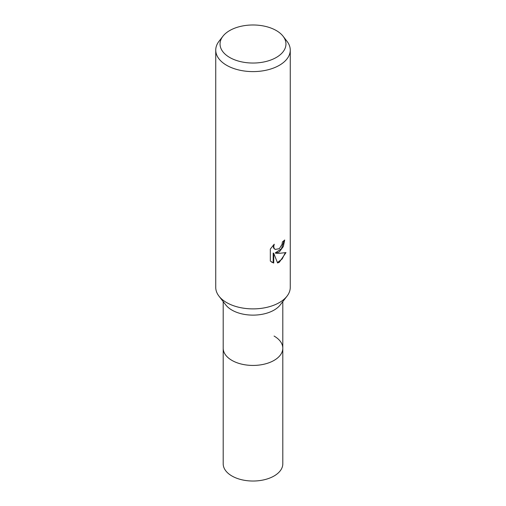 <?xml version="1.0" encoding="UTF-8"?>
<svg xmlns="http://www.w3.org/2000/svg" width="506" height="506" viewBox="0 0 506 506"><rect width="100%" height="100%" fill="white"/><g stroke="black" fill="none" stroke-linecap="round" stroke-linejoin="round"><path stroke-width="0.76" d="M282.803 301.589L282.803 348.223A29.803 17.21 180 0 1 274.075 360.392A29.803 17.21 180 0 1 241.596 364.118A29.803 17.21 180 0 1 223.197 348.223L223.197 463.825A29.803 17.21 180 0 0 241.596 479.72A29.803 17.21 180 0 0 274.075 475.988A29.803 17.21 180 0 0 282.803 463.825L282.803 348.223A29.803 17.21 180 0 1 280.21 355.244A29.803 17.21 180 0 1 231.925 360.392A29.803 17.21 180 0 1 225.79 355.244A29.803 17.21 180 0 1 223.197 348.223L223.197 301.589M274.075 336.054A29.803 17.21 180 0 1 280.21 355.25A29.803 17.21 180 0 1 231.925 360.392A29.803 17.21 180 0 1 225.79 355.25L225.79 355.244M286.946 296.25L280.21 304.941A29.803 17.21 180 0 1 231.925 310.083A29.803 17.21 180 0 1 225.79 304.941L219.054 296.25M287.01 296.162A37.261 21.511 180 0 1 226.656 302.588M279.344 251.887L275.776 253.228L279.344 253.329L285.985 252.576L279.344 262.241L277.592 262.975L273.727 253.335L273.727 263.063L270.324 261.064L270.324 249.06L274.246 244.208L273.714 246.593L274.1 248.301L275.163 249.439L279.344 248.667L282.038 244.366L282.43 241.874A37.261 21.511 0 0 0 284.701 239.983L283.328 246.511L279.344 251.887M283.082 36.242L287.01 41.315A37.261 21.511 180 0 1 290.261 50.094A37.261 21.511 180 0 1 279.344 65.306A37.261 21.511 180 0 1 238.743 69.967A37.261 21.511 180 0 1 215.739 50.094A37.261 21.511 180 0 1 218.99 41.315L222.918 36.242A32.953 19.026 180 0 1 229.699 30.556A32.953 19.026 180 0 1 283.082 36.242A32.953 19.026 180 0 1 276.301 57.463A32.953 19.026 180 0 1 234.31 59.683A32.953 19.026 180 0 1 222.918 36.242M290.261 50.094L290.261 287.383A37.261 21.511 180 0 1 279.344 302.588A37.261 21.511 180 0 1 238.743 307.256A37.261 21.511 180 0 1 215.739 287.383L215.739 50.094M284.132 240.495L281.462 248.737L275.245 252.924L275.776 253.228M275.163 249.439L273.563 247.991L273.303 245.176M271.665 262.165L273.189 262.753L273.189 253.025L273.727 253.335M277.433 262.557L282.184 258.952L285.283 252.753M273.189 262.753L273.727 263.063"/></g></svg>
